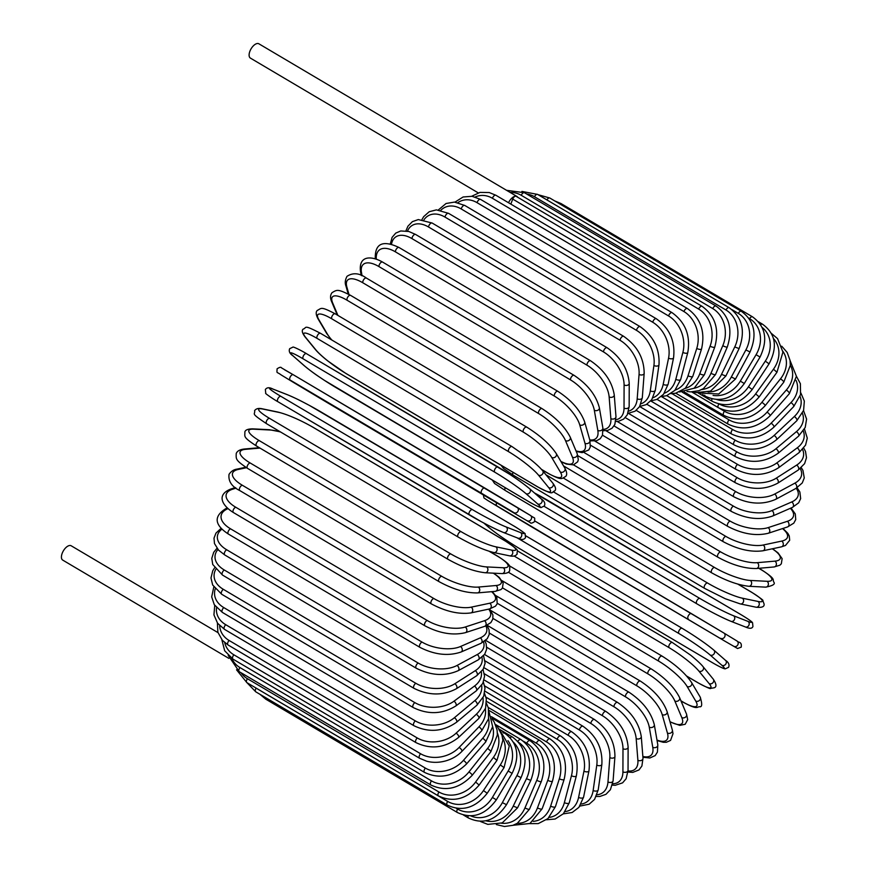 <?xml version="1.0" encoding="UTF-8"?>
<svg xmlns="http://www.w3.org/2000/svg" width="870" height="870" viewBox="0 0 870 870"><rect width="100%" height="100%" fill="white"/><g stroke="black" fill="none" stroke-linecap="round" stroke-linejoin="round"><path stroke-width="1.3" d="M685.092 388.455A27.709 22.609 -95 0 0 699.784 373.741L710.105 346.162A27.709 22.609 -95 0 0 698.719 309.111L512.724 199.089A3.078 1.533 -59.4 0 1 515.519 196.174A8.308 4.143 120.6 0 0 508.515 202.732M517.77 197.294A8.308 4.143 120.6 0 0 516.965 196.468L258.868 43.794A8.308 4.143 120.6 0 0 257.422 43.5A8.308 4.143 120.6 0 0 250.397 50.09A8.308 4.143 120.6 0 0 250.408 58.105L478.228 192.868M512.724 199.089L510.842 204.102M516.965 196.468A8.308 4.143 120.6 0 0 515.519 196.174A3.078 1.533 -59.4 0 1 516.062 196.283L702.057 306.305A3.078 1.533 120.6 0 0 698.719 309.111M217.978 632.62L71.188 545.784A8.308 4.143 120.6 0 0 69.73 545.49A8.308 4.143 120.6 0 0 62.716 552.08A8.308 4.143 120.6 0 0 62.716 560.095L228.853 658.372M573.526 464.874L720.577 551.852A27.709 8.08 20.5 0 0 757.194 562.683L774.92 561.139A3.078 2.512 85 0 1 776.366 564.489A3.078 2.512 85 0 1 774.148 566.957L779.846 565.217L781.336 563.782L782.119 558.627L778.074 552.907L772.538 548.742M774.92 561.139A27.709 8.08 20.5 0 0 772.266 548.796M720.577 551.852A3.078 1.533 120.6 0 0 717.978 554.299A3.078 1.533 120.6 0 0 717.978 557.268C732.148 564.978 744.959 568.719 756.432 568.512L774.148 566.957M757.194 562.683A3.078 2.512 85 0 1 758.651 566.033A3.078 2.512 85 0 1 756.432 568.512M584.042 452.509L725.797 536.366A27.709 10.016 17.7 0 0 763.164 545.033L781.717 541.086A27.709 10.016 17.7 0 0 782.521 528.59M781.717 541.086A3.078 2.425 78 0 1 783.294 544.272A3.078 2.425 78 0 1 781.488 546.838L785.49 545.447L789.677 540.292L789.275 535.996L787.861 533.375L782.967 528.438M763.164 545.033A3.078 2.425 78 0 1 764.741 548.22A3.078 2.425 78 0 1 762.936 550.786L781.488 546.838M725.797 536.366A3.078 1.533 120.6 0 0 723.296 538.9A3.078 1.533 120.6 0 0 723.361 541.749C737.738 549.394 750.93 552.406 762.936 550.786M594.884 441.101L730.104 521.087A27.709 11.886 14.7 0 0 768.079 527.633L787.328 521.315A27.709 11.886 14.7 0 0 790.362 508.297M787.328 521.315A3.078 2.316 71.8 0 1 789.014 524.338A3.078 2.316 71.8 0 1 787.578 526.926L793.799 523.153L795.735 519.564L795.289 513.931L791.026 508.004M768.079 527.633A3.078 2.316 71.8 0 1 769.776 530.656A3.078 2.316 71.8 0 1 768.34 533.245L787.578 526.926M730.104 521.087A3.078 1.533 120.6 0 0 727.711 523.697A3.078 1.533 120.6 0 0 727.82 526.426C742.382 533.995 755.889 536.268 768.34 533.245M605.944 430.726L733.443 506.144A27.709 13.659 11.6 0 0 771.918 510.592L791.711 501.957A27.709 13.659 11.6 0 0 796.224 488.266M791.711 501.957A3.078 2.197 66.4 0 1 793.494 504.85A3.078 2.197 66.4 0 1 792.407 507.406L798.649 502.827L800.65 498.597L799.867 492.007L797.105 487.744M771.918 510.592A3.078 2.197 66.4 0 1 773.713 513.485A3.078 2.197 66.4 0 1 772.614 516.04L792.407 507.406M733.443 506.144A3.078 1.533 120.6 0 0 731.181 508.809A3.078 1.533 120.6 0 0 731.344 511.419C746.036 518.901 759.793 520.445 772.614 516.04M617.156 421.45L735.813 491.648A27.709 15.323 8.1 0 0 774.648 494.073L794.821 483.176A27.709 15.323 8.1 0 0 800.237 468.615M794.821 483.176A3.078 2.055 61.6 0 1 796.702 485.928A3.078 2.055 61.6 0 1 795.919 488.429L802.26 482.959L804.261 477.924L802.945 470.376L801.292 467.712M774.648 494.073A3.078 2.055 61.6 0 1 776.529 496.813A3.078 2.055 61.6 0 1 775.746 499.315L795.919 488.429M735.813 491.648A3.078 1.533 120.6 0 0 733.682 494.345A3.078 1.533 120.6 0 0 733.889 496.835C748.668 504.23 762.62 505.057 775.746 499.315M628.412 413.359L737.184 477.695A27.709 16.878 4.4 0 0 776.236 478.174L796.648 465.113A27.709 16.878 4.4 0 0 802.564 449.475M796.648 465.113A3.078 1.903 57.4 0 1 798.616 467.734A3.078 1.903 57.4 0 1 798.127 470.137L804.598 463.645L806.49 457.729L805.522 451.454L803.728 448.083M776.236 478.174A3.078 1.903 57.4 0 1 778.204 480.795A3.078 1.903 57.4 0 1 777.704 483.198L798.127 470.137M737.184 477.695A3.078 1.533 120.6 0 0 735.183 480.414A3.078 1.533 120.6 0 0 735.433 482.785C750.277 490.093 764.371 490.223 777.704 483.198M639.657 406.507L737.553 464.417A27.709 18.303 0.2 0 0 776.671 463.025L797.181 447.887A27.709 18.303 0.2 0 0 803.282 430.998M797.181 447.887A3.078 1.729 53.6 0 1 799.225 450.388A3.078 1.729 53.6 0 1 798.997 452.683L805.555 445.146L807.284 438.143L804.467 429.008M776.671 463.025A3.078 1.729 53.6 0 1 778.726 465.515A3.078 1.729 53.6 0 1 778.498 467.81L798.997 452.683M737.553 464.417A3.078 1.533 120.6 0 0 735.694 467.136A3.078 1.533 120.6 0 0 735.976 469.376C750.854 476.597 765.024 476.075 778.498 467.81M650.782 400.95L736.912 451.9A27.709 19.586 -4.5 0 0 775.964 448.746L796.398 431.65A27.709 19.586 -4.5 0 0 802.434 413.261M796.398 431.65A3.078 1.544 50.1 0 1 798.529 434.032A3.078 1.544 50.1 0 1 798.54 436.185L805.207 427.442L806.588 419.09L803.532 410.607M775.964 448.746A3.078 1.544 50.1 0 1 778.095 451.117A3.078 1.544 50.1 0 1 778.117 453.27L798.54 436.185M736.912 451.9A3.078 1.533 120.6 0 0 735.193 454.586A3.078 1.533 120.6 0 0 735.52 456.717C750.397 463.862 764.6 462.72 778.117 453.27M661.504 396.611L735.259 440.242A27.709 20.717 -9.8 0 0 774.115 435.435L794.321 416.523A27.709 20.717 -9.8 0 0 800.03 396.35M794.321 416.523A3.078 1.348 46.9 0 1 796.529 418.785A3.078 1.348 46.9 0 1 796.768 420.786L803.597 410.422L804.337 401.092L800.879 392.99M774.115 435.435A3.078 1.348 46.9 0 1 776.323 437.697A3.078 1.348 46.9 0 1 776.562 439.698L796.768 420.786M735.259 440.242A3.078 1.533 120.6 0 0 733.682 442.895A3.078 1.533 120.6 0 0 734.041 444.896C748.929 451.987 763.099 450.247 776.562 439.698M672.021 393.675L732.616 429.519A27.709 21.696 -15.9 0 0 771.125 423.212L790.95 402.603A27.709 21.696 -15.9 0 0 796.017 380.331M790.95 402.603A3.078 1.142 43.9 0 1 793.233 404.757A3.078 1.142 43.9 0 1 793.69 406.584L800.552 394.567L800.389 383.713L796.42 376.275M771.125 423.212A3.078 1.142 43.9 0 1 773.408 425.354A3.078 1.142 43.9 0 1 773.865 427.181L793.69 406.584M732.616 429.519A3.078 1.533 120.6 0 0 731.583 434.01C746.797 440.97 760.891 438.697 773.865 427.181M682.123 392.109L729.006 419.84A27.709 22.511 -22.8 0 0 767.035 412.152L786.328 390.021A27.709 22.511 -22.8 0 0 790.33 365.28M786.328 390.021A3.078 0.924 41.1 0 1 788.688 392.055A3.078 0.924 41.1 0 1 789.34 393.697L796.42 376.253L790.08 360.604M767.035 412.152A3.078 0.924 41.1 0 1 769.395 414.185A3.078 0.924 41.1 0 1 770.048 415.827L789.34 393.697M729.006 419.84A3.078 1.533 120.6 0 0 728.136 424.136C742.98 431.128 756.954 428.355 770.048 415.827M719.512 408.324L724.449 411.249A27.709 23.153 -30.6 0 0 761.87 402.342L780.477 378.863A27.709 23.153 -30.6 0 0 782.859 351.284M780.477 378.863A3.078 0.707 38.4 0 1 782.913 380.777A3.078 0.707 38.4 0 1 783.75 382.224L790.33 365.302L790.036 360.376L787.187 352.448L781.738 346.195M761.87 402.342A3.078 0.707 38.4 0 1 764.295 404.256A3.078 0.707 38.4 0 1 765.143 405.714L783.75 382.224M724.449 411.249A3.078 1.533 120.6 0 0 723.742 415.36C738.565 422.309 752.365 419.101 765.143 405.714M771.385 333.373L771.353 333.351A3.078 1.533 120.6 0 0 771.353 333.362L777.562 338.637L782.935 352.078L776.964 372.251L773.452 369.206A27.709 23.62 -39.3 0 0 773.473 338.56M719.599 404.18A27.709 23.62 -39.3 0 0 755.66 393.86L773.452 369.206M755.66 393.86L759.173 396.905L776.964 372.251M718.859 404.006A3.078 1.533 120.6 0 0 718.435 407.726C733.236 414.664 746.819 411.053 759.173 396.905M716.815 399.537A27.709 23.903 -48.8 0 0 748.461 386.78L765.306 361.126L769.047 363.845C777.867 347.01 775.692 333.797 762.522 324.195A3.078 1.533 120.6 0 0 760.652 324.782M765.306 361.126A27.709 23.903 -48.8 0 0 762.109 327.403M748.461 386.78L752.213 389.488L769.047 363.845M712.019 398.884A3.078 1.533 120.6 0 0 712.247 401.32C727.026 408.237 740.348 404.3 752.213 389.488M713.074 395.415A27.709 24.012 -58.7 0 0 740.337 381.136L756.084 354.688L760.043 357.059C768.166 339.833 765.643 326.424 752.474 316.81A3.078 1.533 120.6 0 0 749.592 318.659L748.831 318.213M756.084 354.688A27.709 24.012 -58.7 0 0 749.592 318.659M559.54 203.776A3.078 1.533 -59.4 0 1 560.965 203.526L752.474 316.81M740.337 381.136L744.296 383.518L760.043 357.059M704.754 395.143A3.078 1.533 120.6 0 0 705.233 396.165C720.001 403.082 733.018 398.862 744.296 383.518M708.082 392A27.709 23.936 -68.7 0 0 731.333 376.993L745.873 349.947L750.038 351.969C757.4 334.471 754.497 320.91 741.316 311.297A3.078 1.533 120.6 0 0 738.304 313.385L731.866 309.579M745.873 349.947A27.709 23.936 -68.7 0 0 738.304 313.385M546.904 199.904A3.078 1.533 -59.4 0 1 549.807 198.012L741.316 311.297M731.333 376.993L735.487 379.015L750.038 351.969M729.125 307.697A3.078 1.533 120.6 0 0 725.993 310.014L534.485 196.74A3.078 1.533 -59.4 0 1 537.616 194.412L729.125 307.697C742.327 317.322 745.655 330.959 739.087 348.598L734.748 346.934A27.709 23.675 -78.2 0 0 725.993 310.014M701.72 389.553A27.709 23.675 -78.2 0 0 721.524 374.361L734.748 346.934M534.485 196.74A27.709 23.675 -78.2 0 0 526.698 194.043M721.524 374.361L725.863 376.025L739.087 348.598M716.01 306.022A3.078 1.533 120.6 0 0 712.769 308.589L521.26 195.304A3.078 1.533 -59.4 0 1 524.501 192.738L716.01 306.022C729.245 315.669 733.008 329.306 727.298 346.967A3.078 0.674 23.2 0 1 725.645 346.891A3.078 0.674 23.2 0 1 722.796 345.662A27.709 23.229 -87.1 0 0 712.769 308.589M693.999 388.314A27.709 23.229 -87.1 0 0 710.975 373.273L722.796 345.662M521.26 195.304A27.709 23.229 -87.1 0 0 510.233 192.477M710.975 373.273A3.078 0.674 23.2 0 0 713.824 374.502A3.078 0.674 23.2 0 0 715.488 374.578L727.298 346.967M699.784 373.741A3.078 0.903 20.5 0 0 702.699 374.839A3.078 0.903 20.5 0 0 704.439 374.665L694.184 388.194L679.503 392M710.105 346.162A3.078 0.903 20.5 0 0 713.008 347.26A3.078 0.903 20.5 0 0 714.759 347.076L704.439 374.665M687.376 308.524A3.078 1.533 120.6 0 0 683.95 311.569L492.442 198.295A3.078 1.533 -59.4 0 1 495.867 195.25L687.376 308.524C700.687 318.17 705.418 331.644 701.546 348.946A3.078 1.109 17.7 0 1 699.73 349.392A3.078 1.109 17.7 0 1 696.761 348.402A27.709 21.826 -102 0 0 683.95 311.569M675.153 390.064A27.709 21.826 -102 0 0 688.029 375.753L696.761 348.402M492.442 198.295A27.709 21.826 -102 0 0 475.194 197.011M688.029 375.753A3.078 1.109 17.7 0 0 691.008 376.732A3.078 1.109 17.7 0 0 692.824 376.286L701.546 348.946M672.075 312.678A3.078 1.533 120.6 0 0 668.584 315.962L477.075 202.677A3.078 1.533 -59.4 0 1 480.566 199.404L672.075 312.678C685.44 322.313 690.682 335.603 687.779 352.546A3.078 1.316 14.7 0 1 685.919 353.253A3.078 1.316 14.7 0 1 682.885 352.394A27.709 20.869 -108.2 0 0 668.584 315.962M664.386 393.175A27.709 20.869 -108.2 0 0 675.805 379.287L682.885 352.394M477.075 202.677A27.709 20.869 -108.2 0 0 457.935 202.623M675.805 379.287A3.078 1.316 14.7 0 0 678.839 380.146A3.078 1.316 14.7 0 0 680.699 379.44L687.779 352.546M656.284 318.735A3.078 1.533 120.6 0 0 654.273 319.464A3.078 1.533 120.6 0 0 652.739 322.248L461.23 208.963A3.078 1.533 -59.4 0 1 462.764 206.179A3.078 1.533 -59.4 0 1 464.776 205.45L656.284 318.735C669.704 328.338 675.468 341.377 673.554 357.842A3.078 1.522 11.6 0 1 671.662 358.831A3.078 1.522 11.6 0 1 668.562 358.092A27.709 19.749 -113.6 0 0 652.739 322.248M652.946 397.764A27.709 19.749 -113.6 0 0 663.19 384.333L668.562 358.092M461.23 208.963A27.709 19.749 -113.6 0 0 440.829 210.268M663.19 384.333A3.078 1.522 11.6 0 0 666.289 385.073A3.078 1.522 11.6 0 0 668.182 384.083L673.554 357.842M640.102 326.642A3.078 1.533 120.6 0 0 638.004 327.446A3.078 1.533 120.6 0 0 636.514 330.372L445.016 217.098A3.078 1.533 -59.4 0 1 446.495 214.172A3.078 1.533 -59.4 0 1 448.594 213.357L640.102 326.642C653.587 336.201 659.884 348.924 658.981 364.791A3.078 1.707 8.1 0 1 657.089 366.063A3.078 1.707 8.1 0 1 653.914 365.454A27.709 18.487 -118.4 0 0 636.514 330.372M640.994 403.789A27.709 18.487 -118.4 0 0 650.292 390.837L653.914 365.454M445.016 217.098A27.709 18.487 -118.4 0 0 423.973 219.805M650.292 390.837A3.078 1.707 8.1 0 0 653.457 391.456A3.078 1.707 8.1 0 0 655.349 390.184L658.981 364.791M623.67 336.331A3.078 1.533 120.6 0 0 621.485 337.234A3.078 1.533 120.6 0 0 620.06 340.29L428.551 227.005A3.078 1.533 -59.4 0 1 429.987 223.96A3.078 1.533 -59.4 0 1 432.162 223.046L623.67 336.331C637.21 345.836 644.05 358.168 644.17 373.35A3.078 1.87 4.4 0 1 642.288 374.905A3.078 1.87 4.4 0 1 639.058 374.415A27.709 17.085 -122.6 0 0 620.06 340.29M628.64 411.151A27.709 17.085 -122.6 0 0 637.199 398.764L639.058 374.415M428.551 227.005A27.709 17.085 -122.6 0 0 407.475 231.137M637.199 398.764A3.078 1.87 4.4 0 0 640.44 399.243A3.078 1.87 4.4 0 0 642.31 397.688L644.17 373.35M607.108 347.739A3.078 1.533 120.6 0 0 604.846 348.739A3.078 1.533 120.6 0 0 603.486 351.904L411.988 238.619A3.078 1.533 -59.4 0 1 413.337 235.465A3.078 1.533 -59.4 0 1 415.599 234.454L607.108 347.739C620.701 357.157 628.075 369.043 629.227 383.431A3.078 2.034 0.2 0 1 627.4 385.279A3.078 2.034 0.2 0 1 624.094 384.931A27.709 15.54 -126.4 0 0 603.486 351.904M615.982 419.742A27.709 15.54 -126.4 0 0 624.029 408.041L624.094 384.931M411.988 238.619A27.709 15.54 -126.4 0 0 391.5 244.231M624.029 408.041A3.078 2.034 0.2 0 0 627.335 408.389A3.078 2.034 0.2 0 0 629.151 406.54L629.227 383.431M590.545 360.778A3.078 1.533 120.6 0 0 588.185 361.887A3.078 1.533 120.6 0 0 586.935 365.139L395.426 251.854A3.078 1.533 -59.4 0 1 396.687 248.602A3.078 1.533 -59.4 0 1 399.036 247.504L590.545 360.778C604.171 370.076 612.078 381.462 614.253 394.947A3.078 2.175 -4.5 0 1 612.524 397.101A3.078 2.175 -4.5 0 1 609.141 396.905A27.709 13.887 -129.9 0 0 586.935 365.139M603.062 429.41A27.709 13.887 -129.9 0 0 610.86 418.611L609.141 396.905M395.426 251.854A27.709 13.887 -129.9 0 0 376.297 259.097M610.86 418.611A3.078 2.175 -4.5 0 0 614.242 418.807A3.078 2.175 -4.5 0 0 615.971 416.654L614.253 394.947M376.068 259.01A3.078 2.175 175.5 0 1 375.274 257.705L375.361 258.781M574.091 375.351A3.078 1.533 120.6 0 0 571.666 376.558A3.078 1.533 120.6 0 0 570.502 379.896L379.005 266.611A3.078 1.533 -59.4 0 1 380.157 263.273A3.078 1.533 -59.4 0 1 382.582 262.077L574.091 375.351C587.739 384.496 596.168 395.317 599.365 407.823A3.078 2.305 -9.8 0 1 597.777 410.292A3.078 2.305 -9.8 0 1 594.319 410.238A27.709 12.126 -133.1 0 0 570.502 379.896M589.784 439.905A27.709 12.126 -133.1 0 0 597.81 430.378L594.319 410.238M379.005 266.611A27.709 12.126 -133.1 0 0 361.474 272.506L362.05 275.801M597.81 430.378A3.078 2.305 -9.8 0 0 601.268 430.422A3.078 2.305 -9.8 0 0 602.856 427.953L599.365 407.823M361.474 272.506A3.078 2.305 170.2 0 1 360.463 271.146L361.202 275.431M557.898 391.348A3.078 1.533 120.6 0 0 555.386 392.653A3.078 1.533 120.6 0 0 554.342 396.057L362.833 282.772A3.078 1.533 -59.4 0 1 363.877 279.368A3.078 1.533 -59.4 0 1 366.39 278.063L557.898 391.348C571.525 400.298 580.453 410.499 584.673 421.95A3.078 2.414 -15.9 0 1 583.27 424.723A3.078 2.414 -15.9 0 1 579.725 424.854A27.709 10.277 -136.1 0 0 554.342 396.057M575.973 450.845A27.709 10.277 -136.1 0 0 584.966 443.254L579.725 424.854M362.833 282.772A27.709 10.277 -136.1 0 0 346.891 287.122L348.979 294.451M584.966 443.254A3.078 2.414 -15.9 0 0 588.501 443.135A3.078 2.414 -15.9 0 0 589.904 440.35L584.673 421.95M346.891 287.122A3.078 2.414 164.1 0 1 345.912 285.904L348.228 294.049M542.064 408.639A3.078 1.533 120.6 0 0 539.476 410.053A3.078 1.533 120.6 0 0 538.563 413.5L347.065 300.226A3.078 1.533 -59.4 0 1 347.967 296.768A3.078 1.533 -59.4 0 1 350.556 295.354L542.064 408.639C555.647 417.372 565.043 426.898 570.252 437.208A3.078 2.501 -22.8 0 1 569.111 440.307A3.078 2.501 -22.8 0 1 565.489 440.611A27.709 8.352 -138.9 0 0 538.563 413.5M560.878 461.404A27.709 8.352 -138.9 0 0 572.427 457.163L565.489 440.611M347.065 300.226A27.709 8.352 -138.9 0 0 332.644 302.88L337.908 315.408M572.427 457.163A3.078 2.501 -22.8 0 0 576.06 456.848A3.078 2.501 -22.8 0 0 577.201 453.759L570.252 437.208M332.644 302.88A3.078 2.501 157.2 0 1 331.731 301.868L337.266 315.027M527.013 427.398A3.078 1.533 120.6 0 0 526.72 427.105A3.078 1.533 120.6 0 0 524.055 428.616A3.078 1.533 120.6 0 0 523.294 432.096L331.785 318.812A3.078 1.533 -59.4 0 1 332.547 315.342A3.078 1.533 -59.4 0 1 335.211 313.82L526.72 427.105C540.226 435.598 550.058 444.396 556.213 453.509A3.078 2.577 -30.6 0 1 551.7 457.424A27.709 6.351 -141.6 0 0 523.294 432.096M541.444 469.332L547.382 472.845A27.709 6.351 -141.6 0 0 560.302 471.975L551.7 457.424M331.785 318.812A27.709 6.351 -141.6 0 0 318.866 319.692L327.468 334.243A27.709 6.351 -141.6 0 0 331.872 340.05M560.302 471.975A3.078 2.577 -30.6 0 0 564.815 468.06L556.213 453.509M547.382 472.845A3.078 1.533 120.6 0 0 547.676 473.139C562.694 481.034 561.259 478.554 565.598 476.542C567.262 474.998 567.001 472.171 564.815 468.06M327.468 334.243A3.078 2.577 149.4 0 1 326.674 333.46L331.524 339.833M318.866 319.692A3.078 2.577 149.4 0 1 318.072 318.909L326.674 333.46M512.202 446.767A3.078 1.533 120.6 0 0 511.984 446.582A3.078 1.533 120.6 0 0 509.244 448.213A3.078 1.533 120.6 0 0 508.645 451.704L317.137 338.419A3.078 1.533 -59.4 0 1 317.735 334.939A3.078 1.533 -59.4 0 1 320.486 333.308A3.078 1.533 -59.4 0 1 320.693 333.493M317.137 338.419A27.709 4.306 -144.2 0 0 305.642 337.397L315.832 349.849A27.709 4.306 -144.2 0 0 345.673 373.273L537.181 486.558A27.709 4.306 -144.2 0 0 548.676 487.581L538.476 475.129A27.709 4.306 -144.2 0 0 508.645 451.704M538.476 475.129A3.078 2.621 -39.3 0 0 542.641 470.713C539.976 467.505 535.8 463.645 530.113 459.132L511.984 446.582L320.486 333.308C302.445 323.923 307.251 327.87 303.119 329.143C301.564 330.502 302.205 333.079 305.033 336.886L315.234 349.338A3.078 2.621 140.7 0 0 315.832 349.849M548.676 487.581A3.078 2.621 -39.3 0 0 552.831 483.165L542.641 470.713M305.642 337.397A3.078 2.621 140.7 0 1 305.033 336.886M529.286 488.483A27.709 2.24 33.3 0 0 498.086 467.038A3.078 1.533 120.6 0 0 497.977 466.951A3.078 1.533 120.6 0 0 495.16 468.691A3.078 1.533 120.6 0 0 494.725 472.16L303.217 358.886A3.078 1.533 -59.4 0 1 303.652 355.417A3.078 1.533 -59.4 0 1 306.468 353.666A3.078 1.533 -59.4 0 1 306.588 353.753L497.847 466.885M303.217 358.886A27.709 2.24 -146.7 0 0 293.081 355.884L304.783 366.139A27.709 2.24 -146.7 0 0 335.983 387.585L527.492 500.87A27.709 2.24 -146.7 0 0 537.627 503.871L525.926 493.616A27.709 2.24 -146.7 0 0 494.725 472.16M525.926 493.616A3.078 2.653 -48.8 0 0 529.634 488.733C518.879 480.044 516.584 479.011 509.896 474.411L306.468 353.666C303.13 351.491 292.668 346.14 292.875 347.163L289.688 348.663C288.622 351.208 289.634 353.535 292.733 355.634L304.435 365.889A3.078 2.653 131.2 0 0 304.783 366.139M537.627 503.871A3.078 2.653 -48.8 0 0 541.336 498.988L529.634 488.733M290.134 380.049L514.126 512.735A3.078 2.664 -58.7 0 0 517.269 507.449L484.797 488.037A3.078 1.533 120.6 0 0 484.786 488.037A3.078 1.533 120.6 0 0 481.904 489.897A3.078 1.533 120.6 0 0 481.643 493.333L290.134 380.049A3.078 1.533 -59.4 0 1 290.395 376.612A3.078 1.533 -59.4 0 1 293.277 374.752L484.775 488.037M514.126 512.735L481.643 493.333M284.436 369.717L293.266 374.752M517.324 507.471L530.395 515.421A3.078 2.664 -58.7 0 1 530.417 515.442L293.277 374.752A3.078 1.533 -59.4 0 1 293.288 374.763L281.488 367.858C280.988 366.857 279.509 367.183 277.073 368.837C276.943 374.111 276.171 371.207 281.26 374.992A3.078 2.664 121.3 0 1 281.238 374.981M527.242 520.717A3.078 2.664 -58.7 0 0 530.417 515.442C535.507 519.227 534.735 516.312 534.604 521.598C532.168 523.251 530.7 523.577 530.189 522.576L518.4 515.671A3.078 1.533 120.6 0 0 518.4 515.671L326.892 402.397A3.078 1.533 120.6 0 0 326.892 402.397A3.078 1.533 120.6 0 0 326.902 402.397L294.386 382.963A3.078 2.664 121.3 0 1 294.386 382.963A3.078 2.664 121.3 0 1 294.364 382.952L281.26 374.992A3.078 2.664 121.3 0 0 281.282 375.003M472.41 509.635A3.078 1.533 120.6 0 0 469.572 511.669A3.078 1.533 120.6 0 0 469.387 514.986A3.078 1.533 120.6 0 0 469.495 515.04A27.709 1.947 -151.7 0 0 503.164 532.342A3.078 2.664 -68.7 0 0 506.079 526.937L520.532 532.581A27.709 1.947 28.3 0 0 512.865 525.426L321.356 412.152A27.709 1.947 28.3 0 0 287.687 394.849L273.234 389.205A27.709 1.947 28.3 0 0 280.901 396.35L472.41 509.635A27.709 1.947 28.3 0 0 506.079 526.937M469.289 514.909L277.987 401.755A3.078 1.533 -59.4 0 1 277.878 401.701A3.078 1.533 -59.4 0 1 278.063 398.384A3.078 1.533 -59.4 0 1 280.901 396.35M517.617 537.986A3.078 2.664 -68.7 0 0 520.532 532.581M273.234 389.205A3.078 2.664 111.3 0 0 272.908 389.042C269.395 387.183 266.873 387.346 265.35 389.542L265.763 393.305C264.273 392.946 274.333 399.83 277.878 401.701L481.447 521.772C489.201 525.774 491.126 527.187 503.502 532.505L517.954 538.149C521.467 540.009 523.979 539.846 525.513 537.649L525.099 533.886C526.589 534.245 516.53 527.351 512.974 525.491L309.415 405.42C301.651 401.418 299.726 400.004 287.35 394.686A3.078 2.664 111.3 0 1 287.687 394.849M266.883 423.842A3.078 1.533 -59.4 0 1 266.633 423.755L458.142 537.04C471.801 544.805 483.698 549.981 493.845 552.559A3.078 2.632 -78.2 0 0 495.791 546.806L511.451 550.068A27.709 4.024 25.8 0 0 504.883 540.781L313.374 427.496A27.709 4.024 25.8 0 0 278.617 412.337L262.957 409.074A27.709 4.024 25.8 0 0 269.526 418.361L461.035 531.646A3.078 1.533 120.6 0 0 458.262 533.832A3.078 1.533 120.6 0 0 458.142 537.04A3.078 1.533 120.6 0 0 458.392 537.127M461.035 531.646A27.709 4.024 25.8 0 0 495.791 546.806M262.957 409.074A3.078 2.632 101.8 0 0 262.261 408.802C258.662 407.954 256.095 408.574 254.573 410.673C255.595 415.044 249.385 412.239 266.633 423.755A3.078 1.533 -59.4 0 1 266.753 420.547A3.078 1.533 -59.4 0 1 269.526 418.361M493.845 552.559L509.505 555.821A3.078 2.632 -78.2 0 0 511.451 550.068M509.505 555.821C513.104 556.68 515.671 556.05 517.193 553.951C516.171 549.579 522.381 552.396 505.133 540.879L313.624 427.594C299.965 419.829 288.068 414.653 277.921 412.065A3.078 2.632 101.8 0 1 278.617 412.337M280.618 432.031A27.709 6.079 23.2 0 0 270.418 430.03L253.659 429.171A27.709 6.079 23.2 0 0 259.249 440.622L450.758 553.907A3.078 1.533 120.6 0 0 448.061 556.224A3.078 1.533 120.6 0 0 448.006 559.312C461.916 567.055 474.302 571.536 485.155 572.743A3.078 2.577 -87.1 0 0 486.504 566.903L503.251 567.762A27.709 6.079 23.2 0 0 497.673 556.311L489.223 551.319M450.758 553.907A27.709 6.079 23.2 0 0 486.504 566.903M256.878 446.147A3.078 1.533 -59.4 0 1 256.498 446.027A3.078 1.533 -59.4 0 1 256.552 442.95A3.078 1.533 -59.4 0 1 259.249 440.622M485.155 572.743L501.914 573.602A3.078 2.577 -87.1 0 0 503.251 567.762M501.914 573.602C506.71 573.547 509.309 572.482 509.711 570.405C509.374 565.761 512.376 565.837 498.053 556.419A3.078 1.533 120.6 0 0 497.673 556.311M280.281 431.824L269.385 429.715A3.078 2.577 92.9 0 1 270.418 430.03M269.385 429.715L252.637 428.856A3.078 2.577 92.9 0 1 253.659 429.171M259.945 448.072L245.416 449.344A27.709 8.08 20.5 0 0 250.136 462.96L441.645 576.244A3.078 1.533 120.6 0 0 439.046 578.68A3.078 1.533 120.6 0 0 439.046 581.649C453.216 589.36 466.026 593.112 477.499 592.905A3.078 2.512 -95 0 0 479.718 590.425A3.078 2.512 -95 0 0 478.261 587.076L495.987 585.521A27.709 8.08 20.5 0 0 493.279 573.156M441.645 576.244A27.709 8.08 20.5 0 0 478.261 587.076M439.046 581.649L247.537 468.375A3.078 1.533 -59.4 0 1 247.537 465.406A3.078 1.533 -59.4 0 1 250.136 462.96M477.499 592.905L495.215 591.35A3.078 2.512 -95 0 0 497.433 588.87A3.078 2.512 -95 0 0 495.987 585.521M259.325 447.702L244.122 449.04A3.078 2.512 85 0 1 245.416 449.344M246.438 467.712L238.304 469.441A27.709 10.016 17.7 0 0 242.273 485.221L433.782 598.495A3.078 1.533 120.6 0 0 431.281 601.039A3.078 1.533 120.6 0 0 431.335 603.878C445.723 611.534 458.914 614.546 470.909 612.915A3.078 2.425 -102 0 0 472.725 610.348A3.078 2.425 -102 0 0 471.148 607.173L489.701 603.225A27.709 10.016 17.7 0 0 491.604 591.665M433.782 598.495A27.709 10.016 17.7 0 0 471.148 607.173M431.335 603.878L239.837 490.604A3.078 1.533 -59.4 0 1 239.772 487.755A3.078 1.533 -59.4 0 1 242.273 485.221M470.909 612.915L489.462 608.967A3.078 2.425 -102 0 0 491.278 606.412A3.078 2.425 -102 0 0 489.701 603.225M245.731 467.255L236.792 469.158A3.078 2.425 78 0 1 238.304 469.441M236.031 488.103L232.366 489.299A27.709 11.886 14.7 0 0 235.705 507.21L427.213 620.495A3.078 1.533 120.6 0 0 424.832 623.105A3.078 1.533 120.6 0 0 424.941 625.834C439.502 633.404 453.009 635.676 465.45 632.653A3.078 2.316 -108.2 0 0 466.896 630.065A3.078 2.316 -108.2 0 0 465.2 627.031L484.449 620.723A27.709 11.886 14.7 0 0 488.712 609.13M427.213 620.495A27.709 11.886 14.7 0 0 465.2 627.031M424.941 625.834L233.432 512.55A3.078 1.533 -59.4 0 1 233.323 509.82A3.078 1.533 -59.4 0 1 235.705 507.21M465.45 632.653L484.699 626.335A3.078 2.316 -108.2 0 0 486.134 623.746A3.078 2.316 -108.2 0 0 484.449 620.723M235.313 487.559L230.691 489.07A3.078 2.316 71.8 0 1 232.366 489.299M227.973 508.645L227.646 508.787A27.709 13.659 11.6 0 0 230.496 528.786L422.004 642.071A3.078 1.533 120.6 0 0 419.742 644.735A3.078 1.533 120.6 0 0 419.905 647.345C434.598 654.827 448.354 656.361 461.176 651.967A3.078 2.197 -113.6 0 0 462.274 649.401A3.078 2.197 -113.6 0 0 460.48 646.519L480.273 637.884A27.709 13.659 11.6 0 0 485.851 625.921M422.004 642.071A27.709 13.659 11.6 0 0 460.48 646.519M419.905 647.345L228.397 534.06A3.078 1.533 -59.4 0 1 228.234 531.45A3.078 1.533 -59.4 0 1 230.496 528.786M461.176 651.967L480.958 643.332A3.078 2.197 -113.6 0 0 482.056 640.766A3.078 2.197 -113.6 0 0 480.273 637.884M227.244 507.993L225.874 508.591A3.078 2.197 66.4 0 1 227.646 508.787M221.98 529.134A27.709 15.323 8.1 0 0 226.678 549.764L418.187 663.049A3.078 1.533 120.6 0 0 416.045 665.746A3.078 1.533 120.6 0 0 416.262 668.236C431.041 675.631 444.994 676.458 458.12 670.716A3.078 2.055 -118.4 0 0 458.903 668.225A3.078 2.055 -118.4 0 0 457.011 665.474L477.195 654.577A27.709 15.323 8.1 0 0 483.513 641.995M418.187 663.049A27.709 15.323 8.1 0 0 457.011 665.474M416.262 668.236L224.754 554.951A3.078 1.533 -59.4 0 1 224.547 552.472A3.078 1.533 -59.4 0 1 226.678 549.764M458.12 670.716L478.293 659.83A3.078 2.055 -118.4 0 0 479.076 657.328A3.078 2.055 -118.4 0 0 477.195 654.577M217.946 549.47A27.709 16.878 4.4 0 0 224.286 570.002L415.795 683.276A3.078 1.533 120.6 0 0 413.783 685.995A3.078 1.533 120.6 0 0 414.033 688.366C428.877 695.674 442.971 695.804 456.304 688.779A3.078 1.903 -122.6 0 0 456.804 686.376A3.078 1.903 -122.6 0 0 454.836 683.755L475.248 670.694A27.709 16.878 4.4 0 0 481.958 657.339M415.795 683.276A27.709 16.878 4.4 0 0 454.836 683.755M414.033 688.366L222.535 575.081A3.078 1.533 -59.4 0 1 222.274 572.721A3.078 1.533 -59.4 0 1 224.286 570.002M456.304 688.779L476.727 675.718A3.078 1.903 -122.6 0 0 477.228 673.315A3.078 1.903 -122.6 0 0 475.248 670.694M215.716 569.448A27.709 18.303 0.2 0 0 223.329 589.327L414.827 702.612A3.078 1.533 120.6 0 0 412.967 705.32A3.078 1.533 120.6 0 0 413.261 707.571C428.138 714.792 442.308 714.27 455.771 706.005A3.078 1.729 -126.4 0 0 456 703.71A3.078 1.729 -126.4 0 0 453.955 701.22L474.454 686.082A27.709 18.303 0.2 0 0 481.317 671.836M414.827 702.612A27.709 18.303 0.2 0 0 453.955 701.22M413.261 707.571L221.752 594.286A3.078 1.533 -59.4 0 1 221.458 592.046A3.078 1.533 -59.4 0 1 223.329 589.327M455.771 706.005L476.271 690.867A3.078 1.729 -126.4 0 0 476.51 688.583A3.078 1.729 -126.4 0 0 474.454 686.082M215.238 588.903A27.709 19.586 -4.5 0 0 223.808 607.608L415.316 720.893A3.078 1.533 120.6 0 0 413.598 723.579A3.078 1.533 120.6 0 0 413.924 725.711C428.812 732.855 443.004 731.713 456.522 722.263A3.078 1.544 -129.9 0 0 456.511 720.11A3.078 1.544 -129.9 0 0 454.379 717.739L474.803 700.644A27.709 19.586 -4.5 0 0 481.665 685.353M415.316 720.893A27.709 19.586 -4.5 0 0 454.379 717.739M413.924 725.711L222.415 612.426A3.078 1.533 -59.4 0 1 222.089 610.305A3.078 1.533 -59.4 0 1 223.808 607.608M456.522 722.263L476.956 705.178A3.078 1.544 -129.9 0 0 476.934 703.025A3.078 1.544 -129.9 0 0 474.803 700.644M216.532 607.673A27.709 20.717 -9.8 0 0 225.743 624.703L417.252 737.977A3.078 1.533 120.6 0 0 415.675 740.631A3.078 1.533 120.6 0 0 416.034 742.643C430.911 749.722 445.092 747.993 458.555 737.445A3.078 1.348 -133.1 0 0 458.305 735.444A3.078 1.348 -133.1 0 0 456.097 733.182L476.303 714.27A27.709 20.717 -9.8 0 0 483.002 697.751M417.252 737.977A27.709 20.717 -9.8 0 0 456.097 733.182M416.034 742.643L224.525 629.358A3.078 1.533 -59.4 0 1 224.166 627.357A3.078 1.533 -59.4 0 1 225.743 624.703M458.555 737.445L478.761 718.522A3.078 1.348 -133.1 0 0 478.511 716.521A3.078 1.348 -133.1 0 0 476.303 714.27M219.664 625.628A27.709 21.696 -15.9 0 0 229.104 640.472L420.612 753.757A3.078 1.533 120.6 0 0 419.568 758.248L426.615 761.185C432.694 762.805 439.035 762.718 445.636 760.924C452.106 759.053 457.511 755.878 461.861 751.419A3.078 1.142 -136.1 0 0 461.404 749.581A3.078 1.142 -136.1 0 0 459.121 747.439L478.935 726.841A27.709 21.696 -15.9 0 0 485.34 708.876M420.612 753.757A27.709 21.696 -15.9 0 0 459.121 747.439M419.568 758.248L228.06 644.964A3.078 1.533 -59.4 0 1 229.104 640.472M461.861 751.419L481.675 730.811A3.078 1.142 -136.1 0 0 481.219 728.984A3.078 1.142 -136.1 0 0 478.935 726.841M224.71 642.593A27.709 22.511 -22.8 0 0 233.867 654.805L425.365 768.09A3.078 1.533 120.6 0 0 424.495 772.386C439.339 779.379 453.313 776.605 466.418 764.077A3.078 0.924 -138.9 0 0 465.754 762.424A3.078 0.924 -138.9 0 0 463.395 760.402L482.687 738.271A27.709 22.511 -22.8 0 0 488.592 718.566M425.365 768.09A27.709 22.511 -22.8 0 0 463.395 760.402M424.495 772.386L232.986 659.112A3.078 1.533 -59.4 0 1 233.867 654.805M466.418 764.077L485.699 741.947A3.078 0.924 -138.9 0 0 485.047 740.305A3.078 0.924 -138.9 0 0 482.687 738.271M231.768 658.329A27.709 23.153 -30.6 0 0 239.989 667.584L431.498 780.868A3.078 1.533 120.6 0 0 430.791 784.968C445.614 791.928 459.414 788.72 472.182 775.322A3.078 0.707 -141.6 0 0 471.344 773.876A3.078 0.707 -141.6 0 0 468.919 771.962L487.526 748.472A27.709 23.153 -30.6 0 0 492.659 726.678M431.498 780.868A27.709 23.153 -30.6 0 0 468.919 771.962M430.791 784.968L239.283 671.694A3.078 1.533 -59.4 0 1 239.989 667.584M472.182 775.322L490.8 751.843A3.078 0.707 -141.6 0 0 489.962 750.397A3.078 0.707 -141.6 0 0 487.526 748.472M240.968 672.684A27.709 23.62 -39.3 0 0 247.439 678.72L438.948 792.004A3.078 1.533 120.6 0 0 438.393 795.898C453.194 802.836 466.777 799.225 479.142 785.077L475.618 782.032L493.41 757.379A27.709 23.62 -39.3 0 0 497.39 733.073M438.948 792.004A27.709 23.62 -39.3 0 0 475.618 782.032M438.393 795.898L246.884 682.624A3.078 1.533 -59.4 0 1 247.439 678.72M479.142 785.077L496.933 760.423L493.41 757.379M255.171 687.518A27.709 23.903 -48.8 0 0 256.15 688.137L447.658 801.411A3.078 1.533 120.6 0 0 447.256 805.087C462.035 812.014 475.357 808.067 487.211 793.266L483.47 790.547L500.304 764.904A27.709 23.903 -48.8 0 0 502.555 737.716M447.658 801.411A27.709 23.903 -48.8 0 0 483.47 790.547M447.256 805.087L255.747 691.802A3.078 1.533 -59.4 0 1 256.15 688.137M487.211 793.266L504.056 767.612L500.304 764.904M456.282 808.263L457.566 809.024A3.078 1.533 120.6 0 0 457.305 812.471C472.073 819.388 485.09 815.168 496.357 799.813L492.398 797.442L508.156 770.994A27.709 24.012 -58.7 0 0 507.939 740.664M457.566 809.024A27.709 24.012 -58.7 0 0 492.398 797.442M457.305 812.471L265.796 699.186A3.078 1.533 -59.4 0 1 265.372 697.501M496.357 799.813L512.115 773.365L508.156 770.994M512.115 773.365C520.238 756.139 517.715 742.719 504.546 733.116A3.078 1.533 120.6 0 0 503.61 733.105M468.158 815.799A3.078 1.533 120.6 0 0 468.462 817.985C483.231 824.901 495.911 820.464 506.503 804.674L502.349 802.651L516.9 775.605A27.709 23.936 -68.7 0 0 513.354 742.143M470.659 815.842A27.709 23.936 -68.7 0 0 502.349 802.651M506.503 804.674L521.054 777.628L516.9 775.605M521.054 777.628C528.416 760.141 525.513 746.58 512.332 736.955A3.078 1.533 120.6 0 0 510.222 737.782M480.37 821.302A3.078 1.533 120.6 0 0 480.653 821.584L487.831 824.379L502.24 822.889L517.574 807.806L513.235 806.142L526.459 778.715A27.709 23.675 -78.2 0 0 518.759 742.469M485.819 820.78A27.709 23.675 -78.2 0 0 513.235 806.142M517.574 807.806L530.798 780.379L526.459 778.715M530.798 780.379C537.366 762.74 534.039 749.103 520.836 739.478A3.078 1.533 120.6 0 0 517.878 741.457M496.357 824.586L504.448 826.5L512.811 825.347L517.324 823.314L529.471 809.187A3.078 0.674 -156.8 0 1 527.807 809.122A3.078 0.674 -156.8 0 1 524.969 807.893L536.779 780.281A27.709 23.229 -87.1 0 0 526.752 743.208L523.414 741.229M501.457 823.216A27.709 23.229 -87.1 0 0 524.969 807.893M529.471 809.187L541.292 781.575A3.078 0.674 -156.8 0 1 539.628 781.499A3.078 0.674 -156.8 0 1 536.779 780.281M541.292 781.575C546.991 763.925 543.228 750.277 529.993 740.642A3.078 1.533 120.6 0 0 526.752 743.208M517.302 823.324A27.709 22.609 -95 0 0 537.464 807.882L547.785 780.303A27.709 22.609 -95 0 0 536.399 743.252L491.441 716.662M512.963 825.293L529.971 823.488L542.13 808.806A3.078 0.903 -159.5 0 1 540.379 808.991A3.078 0.903 -159.5 0 1 537.464 807.882M542.13 808.806L552.439 781.227A3.078 0.903 -159.5 0 1 550.688 781.401A3.078 0.903 -159.5 0 1 547.785 780.303M552.439 781.227C557.235 763.686 553.005 750.092 539.737 740.446A3.078 1.533 120.6 0 0 536.399 743.252M529.743 823.618L538.258 823.596L547.948 818.594L555.43 806.653A3.078 1.109 -162.3 0 1 553.614 807.099A3.078 1.109 -162.3 0 1 550.645 806.109L559.366 778.77A27.709 21.826 -102 0 0 546.556 741.936L488.222 707.43M533.234 821.334A27.709 21.826 -102 0 0 550.645 806.109M555.43 806.653L564.162 779.313A3.078 1.109 -162.3 0 1 562.346 779.759A3.078 1.109 -162.3 0 1 559.366 778.77M564.162 779.313C568.023 762.011 563.292 748.537 549.981 738.891A3.078 1.533 120.6 0 0 546.556 741.936M546.545 819.757L555.147 819.018L563.401 813.744L569.284 802.749A3.078 1.316 -165.3 0 1 567.425 803.467A3.078 1.316 -165.3 0 1 564.38 802.597L571.459 775.703A27.709 20.869 -108.2 0 0 557.17 739.272L485.96 697.153M549.198 817.387A27.709 20.869 -108.2 0 0 564.38 802.597M569.284 802.749L576.364 775.855A3.078 1.316 -165.3 0 1 574.504 776.573A3.078 1.316 -165.3 0 1 571.459 775.703M576.364 775.855C579.257 758.912 574.026 745.623 560.661 735.998A3.078 1.533 120.6 0 0 557.17 739.272M563.281 813.863L572.155 812.515L578.92 807.349L583.585 797.116A3.078 1.522 -168.4 0 1 581.693 798.105A3.078 1.522 -168.4 0 1 578.593 797.366L583.966 771.125A27.709 19.749 -113.6 0 0 568.143 735.28L484.666 685.908M565.174 811.601A27.709 19.749 -113.6 0 0 578.593 797.366M583.585 797.116L588.957 770.885A3.078 1.522 -168.4 0 1 587.065 771.864A3.078 1.522 -168.4 0 1 583.966 771.125M588.957 770.885C590.871 754.42 585.108 741.381 571.688 731.768A3.078 1.533 120.6 0 0 569.676 732.496A3.078 1.533 120.6 0 0 568.143 735.28M579.888 806.077L589.175 804.206L594.591 799.367L598.223 789.808A3.078 1.707 -171.9 0 1 596.331 791.069A3.078 1.707 -171.9 0 1 593.155 790.46L596.787 765.067A27.709 18.487 -118.4 0 0 579.387 729.995L484.372 673.782M581.127 804.043A27.709 18.487 -118.4 0 0 593.155 790.46M598.223 789.808L601.855 764.415A3.078 1.707 -171.9 0 1 599.952 765.676A3.078 1.707 -171.9 0 1 596.787 765.067M601.855 764.415C602.747 748.537 596.461 735.824 582.976 726.254A3.078 1.533 120.6 0 0 580.877 727.07A3.078 1.533 120.6 0 0 579.387 729.995M596.276 796.474L599.93 796.441L605.966 794.31L610.414 789.688L613.089 780.847A3.078 1.87 -175.6 0 1 611.208 782.402A3.078 1.87 -175.6 0 1 607.978 781.923L609.826 757.574A27.709 17.085 -122.6 0 0 590.839 723.448L485.068 660.885M597.005 794.745A27.709 17.085 -122.6 0 0 607.978 781.923M613.089 780.847L614.938 756.508A3.078 1.87 -175.6 0 1 613.067 758.064A3.078 1.87 -175.6 0 1 609.826 757.574M614.938 756.508C614.818 741.327 607.989 728.995 594.438 719.49A3.078 1.533 120.6 0 0 592.263 720.393A3.078 1.533 120.6 0 0 590.839 723.448M612.36 785.131L615.264 785.284L622.594 782.848L626.139 778.704L628.042 770.32A3.078 2.034 -179.8 0 1 626.226 772.168A3.078 2.034 -179.8 0 1 622.92 771.82L622.985 748.711A27.709 15.54 -126.4 0 0 602.388 715.684L486.754 647.291M612.687 783.729A27.709 15.54 -126.4 0 0 622.92 771.82M628.042 770.32L628.118 747.21A3.078 2.034 -179.8 0 1 626.291 749.059A3.078 2.034 -179.8 0 1 622.985 748.711M628.118 747.21C626.965 732.834 619.592 720.936 605.998 711.529A3.078 1.533 120.6 0 0 603.736 712.53A3.078 1.533 120.6 0 0 602.388 715.684M627.977 772.049L632.773 772.386L639.004 769.928L641.897 766.024L642.995 758.292A3.078 2.175 175.5 0 1 641.266 760.445A3.078 2.175 175.5 0 1 637.884 760.25L636.166 738.543A27.709 13.887 -129.9 0 0 613.959 706.777L489.408 633.099M628.031 770.983A27.709 13.887 -129.9 0 0 637.884 760.25M642.995 758.292L641.277 736.586A3.078 2.175 175.5 0 1 639.548 738.739A3.078 2.175 175.5 0 1 636.166 738.543M641.277 736.586C639.102 723.1 631.196 711.714 617.569 702.427A3.078 1.533 120.6 0 0 615.221 703.525A3.078 1.533 120.6 0 0 613.959 706.777M642.908 757.215L649.836 757.998L655.186 755.595L657.426 752.093L657.807 744.85A3.078 2.305 170.2 0 1 656.219 747.319A3.078 2.305 170.2 0 1 652.761 747.265L649.27 727.135A27.709 12.126 -133.1 0 0 625.454 696.794L492.975 618.429M642.854 756.454A27.709 12.126 -133.1 0 0 652.761 747.265M657.807 744.85L654.316 724.721A3.078 2.305 170.2 0 1 652.728 727.179A3.078 2.305 170.2 0 1 649.27 727.135M654.316 724.721C651.119 712.215 642.691 701.383 629.043 692.248A3.078 1.533 120.6 0 0 626.617 693.455A3.078 1.533 120.6 0 0 625.454 696.794M657.067 740.566L663.321 742.295L666.344 742.273L670.574 740.392L672.999 733.671L672.369 730.093A3.078 2.414 164.1 0 1 670.966 732.877A3.078 2.414 164.1 0 1 667.42 732.997L662.19 714.585A27.709 10.277 -136.1 0 0 636.807 685.799L497.401 603.334M656.981 740.065A27.709 10.277 -136.1 0 0 667.42 732.997M672.369 730.093L667.127 711.693A3.078 2.414 164.1 0 1 665.724 714.466A3.078 2.414 164.1 0 1 662.19 714.585M667.127 711.693C662.918 700.241 653.99 690.04 640.353 681.09A3.078 1.533 120.6 0 0 637.84 682.395A3.078 1.533 120.6 0 0 636.807 685.799M670.052 721.948L679.807 725.384L685.212 724.253L687.681 719.642L686.539 714.129A3.078 2.501 157.2 0 1 685.397 717.228A3.078 2.501 157.2 0 1 681.775 717.532L674.826 700.992A27.709 8.352 -138.9 0 0 647.911 673.88L502.577 587.913M669.965 721.654A27.709 8.352 -138.9 0 0 681.775 717.532M686.539 714.129L679.59 697.588A3.078 2.501 157.2 0 1 678.448 700.687A3.078 2.501 157.2 0 1 674.826 700.992M679.59 697.588C674.38 687.278 664.984 677.752 651.402 669.019A3.078 1.533 120.6 0 0 648.813 670.433A3.078 1.533 120.6 0 0 647.911 673.88M680.938 700.796L682.765 701.872A3.078 1.533 120.6 0 0 683.059 702.177C698.121 710.268 696.489 706.832 699.611 706.734C702.155 707.234 702.351 704.015 700.198 697.087A3.078 2.577 149.4 0 1 695.685 701.002L687.093 686.452A27.709 6.351 -141.6 0 0 658.677 661.135L508.33 572.199M682.765 701.872A27.709 6.351 -141.6 0 0 695.685 701.002M700.198 697.087L691.596 682.537A3.078 2.577 149.4 0 1 687.093 686.452M662.407 656.437A3.078 1.533 120.6 0 0 662.113 656.132A3.078 1.533 120.6 0 0 659.438 657.655A3.078 1.533 120.6 0 0 658.677 661.135M686.647 676.044L697.577 682.504A3.078 1.533 120.6 0 0 697.794 682.689A3.078 1.533 120.6 0 0 698.055 682.787M686.756 676.164L697.794 682.689C706.56 687.333 710.779 689.236 710.453 688.398L714.194 687.779C716.793 686.941 716.478 684.059 713.237 679.111A3.078 2.621 140.7 0 1 709.072 683.526L698.882 671.085A27.709 4.306 -144.2 0 0 669.052 647.65L514.279 556.104M697.577 682.504A27.709 4.306 -144.2 0 0 709.072 683.526M713.237 679.111L703.047 666.659A3.078 2.621 140.7 0 1 698.882 671.085M672.608 642.723A3.078 1.533 120.6 0 0 672.39 642.538A3.078 1.533 120.6 0 0 669.65 644.17A3.078 1.533 120.6 0 0 669.052 647.65M483.981 523.131L488.983 527.514A27.709 2.24 -146.7 0 0 520.184 548.959L711.693 662.244A3.078 1.533 120.6 0 0 711.812 662.331C723.209 668.954 724.688 668.812 725.265 668.823L728.592 667.333C729.658 664.713 728.647 662.396 725.536 660.363A3.078 2.653 131.2 0 1 721.828 665.245L710.127 654.99A27.709 2.24 -146.7 0 0 678.926 633.534L517.117 537.823M725.188 660.112A3.078 2.653 131.2 0 1 725.536 660.363L713.835 650.107A3.078 2.653 131.2 0 1 710.127 654.99M711.693 662.244A27.709 2.24 -146.7 0 0 721.828 665.245M525.893 535.876L682.178 628.325A3.078 1.533 120.6 0 1 682.287 628.412A27.709 2.24 33.3 0 1 713.487 649.857A3.078 2.653 131.2 0 1 713.835 650.107C706.038 643.626 695.478 636.361 682.178 628.325A3.078 1.533 120.6 0 0 679.361 630.065A3.078 1.533 120.6 0 0 678.926 633.534M525.893 535.898L682.047 628.26M483.829 523.044L488.635 527.263A3.078 2.653 -48.8 0 0 488.983 527.514M501 508.548A3.078 2.664 -58.7 0 1 500.979 508.537A3.078 2.664 -58.7 0 0 500.979 508.537L533.484 527.959A3.078 1.533 -59.4 0 1 533.484 527.959L724.993 641.244A3.078 1.533 120.6 0 0 724.993 641.244L487.874 500.576L724.993 641.233L737.586 648.509L741.196 647.16C742.121 641.342 738.304 642.865 737.02 641.005A3.078 2.664 121.3 0 1 733.845 646.279M736.988 640.994A3.078 2.664 121.3 0 1 737.02 641.005L723.894 633.034L736.988 640.994M723.894 633.034L691.378 613.6A3.078 1.533 120.6 0 0 691.378 613.6L534.865 521.021L723.873 633.012A3.078 2.664 121.3 0 1 723.894 633.034A3.078 2.664 121.3 0 1 720.719 638.308M691.378 613.6A3.078 1.533 120.6 0 0 688.496 615.46A3.078 1.533 120.6 0 0 688.235 618.896M496.661 502.816A3.078 1.533 120.6 0 0 496.726 505.622M487.831 500.544A3.078 2.664 -58.7 0 0 487.852 500.554A3.078 2.664 -58.7 0 0 487.874 500.576L483.937 497.934L483.405 494.976M740.5 614.361A3.078 1.533 120.6 0 0 740.392 614.296A3.078 1.533 120.6 0 0 740.283 614.242L548.774 500.957A3.078 1.533 -59.4 0 1 548.883 501.011A3.078 1.533 -59.4 0 1 548.992 501.087M544.109 506.329L699.828 598.44A27.709 1.947 28.3 0 0 733.497 615.742L747.95 621.387A27.709 1.947 28.3 0 0 740.283 614.242M747.95 621.387A3.078 2.664 111.3 0 1 745.372 626.955C749.668 628.836 752.191 628.673 752.931 626.454L752.55 622.746C752.289 622.354 751.963 621.245 740.392 614.296L534.441 492.953A27.709 1.947 28.3 0 1 548.774 500.957M696.707 603.726L505.405 490.571A3.078 1.533 120.6 0 1 505.296 490.506L696.805 603.791A3.078 1.533 120.6 0 0 696.913 603.845A27.709 1.947 -151.7 0 0 730.582 621.147M733.497 615.742A3.078 2.664 111.3 0 1 730.92 621.311L745.372 626.955M699.828 598.44A3.078 1.533 120.6 0 0 696.99 600.474A3.078 1.533 120.6 0 0 696.805 603.791C710.235 611.588 721.6 617.428 730.92 621.311M505.22 487.711A3.078 1.533 120.6 0 0 505.296 490.506L494.541 483.459L492.376 480.12M751.843 592.416A3.078 1.533 120.6 0 0 751.636 592.242A3.078 1.533 120.6 0 0 751.397 592.155L737.825 584.118M553.603 491.952L707.538 583.009A27.709 4.024 25.8 0 0 742.306 598.179L757.966 601.442A27.709 4.024 25.8 0 0 751.397 592.155M757.966 601.442A3.078 2.632 101.8 0 1 756.019 607.195C761.902 607.836 764.589 606.76 764.067 603.954L762.805 600.539C763.827 600.572 760.097 597.799 751.636 592.242L737.988 584.172M742.306 598.179A3.078 2.632 101.8 0 1 740.348 603.932L756.019 607.195M707.538 583.009A3.078 1.533 120.6 0 0 704.765 585.195A3.078 1.533 120.6 0 0 704.656 588.403A3.078 1.533 120.6 0 0 704.896 588.501M513.05 472.345A3.078 1.533 120.6 0 0 513.148 475.118A3.078 1.533 120.6 0 0 513.387 475.216M563.379 478.065L714.477 567.447A27.709 6.079 23.2 0 0 750.223 580.442L766.981 581.301A3.078 2.577 92.9 0 1 765.643 587.141C772.821 585.782 775.54 584.096 773.789 582.084C772.179 579.257 776.605 579.681 761.783 569.97A3.078 1.533 120.6 0 0 761.391 569.85L758.781 568.306M766.981 581.301A27.709 6.079 23.2 0 0 761.391 569.85M750.223 580.442A3.078 2.577 92.9 0 1 748.885 586.282L765.643 587.141M714.477 567.447A3.078 1.533 120.6 0 0 711.79 569.763A3.078 1.533 120.6 0 0 711.725 572.851C725.645 580.605 738.032 585.075 748.885 586.282M563.543 465.918L717.978 557.268M577.897 455.706L723.361 541.749M590.534 445.222L727.82 526.426M602.486 435.196L731.344 511.419M614.046 425.941L733.889 496.835M625.302 417.633L735.433 482.785M636.253 410.39L735.976 469.376M646.856 404.278L735.52 456.717M657.046 399.352L734.041 444.896M666.735 395.654L731.583 434.01M675.827 393.196L728.136 424.136M684.201 391.968L723.742 415.36M691.693 391.913L718.435 407.726M762.522 324.195L758.39 321.737M698.055 392.914L712.247 401.32M702.558 394.578L705.233 396.165M554.777 200.948L560.965 203.526M735.487 379.015L718.718 394.001L698.643 392.979M538.106 194.695L549.807 198.012M725.863 376.025L710.54 391.108L696.13 392.598L693.357 391.837M521.913 191.411L537.616 194.412M715.488 374.578L703.341 388.694L698.838 390.717L690.486 391.881L687.006 391.446M506.568 190.312L524.501 192.738M702.057 306.305C715.325 315.951 719.555 329.545 714.759 347.076M692.824 376.286L685.342 388.227L675.675 393.229L670.9 393.675M471.725 196.239L479.99 192.4L489.277 192.542L495.867 195.25M680.699 379.44L674.837 390.412L666.605 395.698L661.287 396.611M454.988 202.134L463.09 196.99L472.073 196.294L480.566 199.404M668.182 384.083L663.538 394.295L656.796 399.46L650.836 400.874M438.393 209.92L446.071 203.493L454.466 202.09L464.776 205.45M655.349 390.184L651.739 399.711L646.192 404.648L639.678 406.475M422.004 219.523L423.657 216.663L429.204 211.725L436.414 209.866L448.594 213.357M642.31 397.688L639.58 406.638L635.1 411.205L627.955 413.38M405.92 230.865L407.921 226.2L412.402 221.632L418.296 219.566L432.162 223.046M629.151 406.54L627.27 414.87L623.627 419.112L618.624 421.254L615.753 421.504M390.293 243.948L392.109 237.347L395.752 233.095L400.755 230.963L408.791 231.474L415.599 234.454M615.971 416.654L614.84 424.473L612.045 428.236L607.706 430.422L603.138 430.737M375.274 257.705C375.144 243.372 383.061 239.968 399.036 247.504M602.856 427.953L602.475 435.217L600.235 438.697L596.624 440.742L590.045 440.851M360.463 271.146C358.603 254.856 372.023 256.008 382.582 262.077M589.904 440.35L590.273 446.995L588.805 449.931L582.204 452.639L576.234 451.443M345.912 285.904C344.781 283.022 345.14 279.835 347.01 276.323C352.97 272.43 359.43 273.006 366.39 278.063M577.201 453.759L578.311 459.675L577.669 461.807L573.461 464.885L566.403 464.069L561.106 461.774M331.731 301.868C330.056 298.171 330.154 295.104 332.046 292.657C337.168 289.645 337.669 288.851 350.556 295.354M541.684 469.604L547.676 473.139M318.072 318.909C315.886 314.788 315.625 311.96 317.289 310.416C321.628 308.415 320.203 305.925 335.211 313.82M552.831 483.165C555.669 486.972 556.3 489.549 554.745 490.897C550.623 492.181 555.419 496.128 537.388 486.743L345.879 373.458L327.762 360.919C322.063 356.406 317.887 352.535 315.234 349.338M541.336 498.988C544.435 501.087 545.457 503.415 544.381 505.959L541.194 507.46C541.412 508.482 530.939 503.132 527.611 500.957L324.173 380.212C317.485 375.612 315.19 374.578 304.435 365.889M272.908 389.042L287.35 394.686M262.261 408.802L277.921 412.065M448.006 559.312L256.498 446.027C242.175 436.62 245.177 436.696 244.84 432.053C245.242 429.976 247.841 428.91 252.637 428.856M489.636 551.449L498.053 556.419M495.215 591.35L500.913 589.599L502.403 588.174L503.186 583.02L499.141 577.299L493.681 573.178M244.122 449.04C239.739 449.583 237.108 451.095 236.216 453.564C236.075 459.306 235.368 460.067 247.537 468.375M489.462 608.967L495.443 606.205L497.205 603.823L496.792 597.07L492.224 591.611M236.792 469.158C233.715 469.593 231.126 471.312 229.049 474.313C228.147 481.197 231.746 486.624 239.837 490.604M484.699 626.335L490.865 622.615L492.833 619.059L492.898 614.981L489.614 608.935M230.691 489.07C215.542 495.193 222.948 506.122 233.432 512.55M480.958 643.332L487.265 638.678L489.223 634.458L489.07 629.793L487.015 625.399M225.874 508.591C213.498 516.356 214.335 524.849 228.397 534.06M478.293 659.83L484.688 654.273L486.645 649.248L486.167 643.854L484.916 641.016M221.165 528.253L215.956 533.125L214.009 538.149L214.477 543.543L218.598 550.177L224.754 554.951M476.727 675.718L483.176 669.269L485.101 663.212L483.557 655.752M216.989 548.285L213.705 552.309L211.78 558.366L212.737 564.5L222.535 575.081M476.271 690.867L482.817 683.374L484.568 676.207L483.035 669.498M214.553 567.914L212.737 570.807L210.986 577.985L212.661 584.999L221.752 594.286M476.956 705.178L483.676 696.283L484.992 688.126L483.383 682.134M213.802 586.989L211.682 596.863L214.303 604.715L222.415 612.426M478.761 718.522L485.58 708.191L486.33 698.871L484.568 693.531M214.738 605.389L213.933 614.872L217.598 623.268L224.525 629.358M481.675 730.811L488.527 718.816L488.385 707.973L486.526 703.558M217.402 623.007L217.87 632.262L222.383 640.342L228.06 644.964M485.699 741.947L492.659 726.678L489.125 712.117M221.85 639.722L224.688 650.803L232.986 659.112M490.8 751.843L497.379 734.932L497.085 730.006L494.247 722.089L492.202 719.164M228.201 655.393L239.283 671.694M496.933 760.423L502.893 740.25L501.936 735.117L497.531 726.831L495.574 724.732M236.542 669.802L246.884 682.624M504.056 767.612L509.254 746.036L499.108 728.984M246.928 682.645L255.747 691.802M502.555 731.931L504.546 733.116M259.891 694.26L265.796 699.186M468.462 817.985L463.503 815.049M500.13 729.734L512.332 736.955M495.465 724.46L520.836 739.478M491.931 718.12L529.993 740.642M488.929 710.388L539.737 740.446M486.58 701.394L549.981 738.891M484.971 691.215L560.661 735.998M484.101 679.959L571.688 731.768M483.981 667.692L582.976 726.254M484.546 654.479L594.438 719.49M485.699 640.363L605.998 711.529M487.211 625.312L617.569 702.427M490.854 610.501L629.043 692.248M495.954 595.678L640.353 681.09M502.088 580.692L651.402 669.019M683.059 702.177L681.014 700.97M691.596 682.537C685.44 673.434 675.609 664.636 662.113 656.132L509.211 565.696M703.047 666.659C702.732 666.268 700.426 663.092 690.519 655.077L672.39 642.538L517.248 550.764M711.812 662.331L520.303 549.046C506.992 540.999 496.444 533.745 488.635 527.263M500.979 508.537L487.852 500.554M740.348 603.932L725.286 598.745L704.656 588.403L513.148 475.118L503.534 468.451L501.033 465.232M761.783 569.97L758.944 568.295M546.012 474.824L711.725 572.851"/></g></svg>
